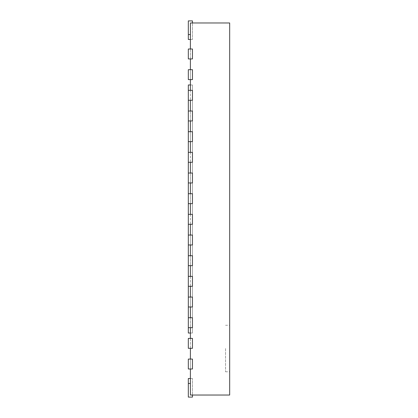 <?xml version="1.0" encoding="UTF-8"?>
<svg xmlns="http://www.w3.org/2000/svg" width="418" height="418" viewBox="0 0 418 418"><rect width="100%" height="100%" fill="white"/><g stroke="black" fill="none" stroke-linecap="round" stroke-linejoin="round"><path stroke-width="0.31" stroke-dasharray="2.09 1.57" d="M190.399 22.969L229.67 22.969L229.67 395.031L190.399 395.031L190.399 22.969M229.67 348.523L229.67 371.78L229.67 348.523M190.399 49.01L190.399 58.933M190.399 69.681L190.399 79.603M190.399 90.351L190.399 100.273M190.399 111.021L190.399 120.943M190.399 131.691L190.399 141.613M190.399 152.361L190.399 162.283M190.399 173.031L190.399 182.953M190.399 193.706L190.399 203.623M190.399 214.377L190.399 224.294M190.399 235.047L190.399 244.969M190.399 255.717L190.399 265.639M190.399 276.387L190.399 286.309M190.399 297.057L190.399 306.979M190.399 317.727L190.399 327.649M190.399 338.397L190.399 348.319M190.399 359.067L190.399 368.99M225.537 348.523L225.537 371.78L225.537 348.523M188.33 84.979L192.463 84.979L192.463 333.021L188.33 333.021L188.33 84.979M190.399 84.979L192.463 84.979L192.463 333.021L190.399 333.021M188.33 90.351L188.33 100.273L192.463 100.273L192.463 90.351L192.463 100.273L188.33 100.273L188.33 90.351L192.463 90.351L192.463 100.273L188.33 100.273L188.33 90.351L192.463 90.351L188.33 90.351L188.33 100.273M188.33 111.021L188.33 120.943L192.463 120.943L192.463 111.021L192.463 120.943L188.33 120.943L188.33 111.021L192.463 111.021L192.463 120.943L188.33 120.943L188.33 111.021L192.463 111.021L188.33 111.021L188.33 120.943M188.33 131.691L188.33 141.613L192.463 141.613L192.463 131.691L192.463 141.613L188.33 141.613L188.33 131.691L192.463 131.691L192.463 141.613L188.33 141.613L188.33 131.691L192.463 131.691L188.33 131.691L188.33 141.613M188.33 152.361L188.33 162.283L192.463 162.283L192.463 152.361L192.463 162.283L188.33 162.283L188.33 152.361L192.463 152.361L192.463 162.283L188.33 162.283L188.33 152.361L192.463 152.361L188.33 152.361L188.33 162.283M188.33 173.031L188.33 182.953L192.463 182.953L192.463 173.031L192.463 182.953L188.33 182.953L188.33 173.031L192.463 173.031L192.463 182.953L188.33 182.953L188.33 173.031L192.463 173.031L188.33 173.031L188.33 182.953M188.33 193.706L188.33 203.623L192.463 203.623L192.463 193.706L192.463 203.623L188.33 203.623L188.33 193.706L192.463 193.706L192.463 203.623L188.33 203.623L188.33 193.706L192.463 193.706L188.33 193.706L188.33 203.623M188.33 214.377L188.33 224.294L192.463 224.294L192.463 214.377L192.463 224.294L188.33 224.294L188.33 214.377L192.463 214.377L192.463 224.294L188.33 224.294L188.33 214.377L192.463 214.377L188.33 214.377L188.33 224.294M188.33 235.047L188.33 244.969L192.463 244.969L192.463 235.047L192.463 244.969L188.33 244.969L188.33 235.047L192.463 235.047L192.463 244.969L188.33 244.969L188.33 235.047L192.463 235.047L188.33 235.047L188.33 244.969M188.33 255.717L188.33 265.639L192.463 265.639L192.463 255.717L192.463 265.639L188.33 265.639L188.33 255.717L192.463 255.717L192.463 265.639L188.33 265.639L188.33 255.717L192.463 255.717L188.33 255.717L188.33 265.639M188.33 276.387L188.33 286.309L192.463 286.309L192.463 276.387L192.463 286.309L188.33 286.309L188.33 276.387L192.463 276.387L192.463 286.309L188.33 286.309L188.33 276.387L192.463 276.387L188.33 276.387L188.33 286.309M188.33 297.057L188.33 306.979L192.463 306.979L192.463 297.057L192.463 306.979L188.33 306.979L188.33 297.057L192.463 297.057L192.463 306.979L188.33 306.979L188.33 297.057L192.463 297.057L188.33 297.057L188.33 306.979M188.33 317.727L188.33 327.649L192.463 327.649L192.463 317.727L192.463 327.649L188.33 327.649L188.33 317.727L192.463 317.727L192.463 327.649L188.33 327.649L188.33 317.727L192.463 317.727L188.33 317.727L188.33 327.649M188.33 359.067L192.463 359.067L192.463 368.99L192.463 359.067L192.463 368.99L188.33 368.99L192.463 368.99L188.33 368.99L188.33 359.067L192.463 359.067L188.33 359.067L188.33 368.99L188.33 359.067M188.33 338.397L192.463 338.397L192.463 348.319L192.463 338.397L192.463 348.319L188.33 348.319L192.463 348.319L188.33 348.319L188.33 338.397L192.463 338.397L188.33 338.397L188.33 348.319L188.33 338.397M188.33 69.681L192.463 69.681L192.463 79.603L192.463 69.681L192.463 79.603L188.33 79.603L192.463 79.603L188.33 79.603L188.33 69.681L192.463 69.681L188.33 69.681L188.33 79.603L188.33 69.681M188.33 49.01L192.463 49.01L192.463 58.933L192.463 49.01L192.463 58.933L188.33 58.933L192.463 58.933L188.33 58.933L188.33 49.01L192.463 49.01L188.33 49.01L188.33 58.933L188.33 49.01M190.399 378.499L188.33 378.499L192.463 378.499L188.33 378.499L192.463 378.499L188.33 378.499L192.463 378.499L188.33 378.499L192.463 378.499L188.33 378.499L192.463 378.499L188.33 378.499L192.463 378.499L188.33 378.499L192.463 378.499L188.33 378.499L188.33 397.1L188.33 378.499L188.33 397.1L192.463 397.1L188.33 397.1L188.33 378.499L188.33 397.1L192.463 397.1L188.33 397.1L188.33 378.499L188.33 397.1L192.463 397.1L188.33 397.1L188.33 378.499L188.33 397.1L192.463 397.1L188.33 397.1L188.33 378.499L188.33 397.1L192.463 397.1L188.33 397.1L188.33 378.499L188.33 397.1L192.463 397.1L188.33 397.1L188.33 378.499L188.33 397.1L192.463 397.1L188.33 397.1L188.33 378.499L188.33 397.1L192.463 397.1L188.33 397.1L188.33 378.499L188.33 397.1L192.463 397.1L188.33 397.1L188.33 378.499L188.33 397.1L192.463 397.1L188.33 397.1L188.33 378.499L188.33 397.1L192.463 397.1L188.33 397.1L188.33 378.499L188.33 397.1L192.463 397.1L188.33 397.1L188.33 378.499L188.33 397.1L192.463 397.1L188.33 397.1L188.33 378.499L188.33 397.1L192.463 397.1L188.33 397.1L188.33 378.499L188.33 397.1L192.463 397.1L188.33 397.1L192.463 397.1L192.463 378.499L192.463 395.031M190.399 39.501L188.33 39.501L192.463 39.501L188.33 39.501L192.463 39.501L188.33 39.501L192.463 39.501L188.33 39.501L192.463 39.501L188.33 39.501L192.463 39.501L188.33 39.501L192.463 39.501L188.33 39.501L192.463 39.501L188.33 39.501L188.33 20.9L188.33 39.501L188.33 20.9L192.463 20.9L188.33 20.9L188.33 39.501L188.33 20.9L192.463 20.9L188.33 20.9L188.33 39.501L188.33 20.9L192.463 20.9L188.33 20.9L188.33 39.501L188.33 20.9L192.463 20.9L188.33 20.9L188.33 39.501L188.33 20.9L192.463 20.9L188.33 20.9L188.33 39.501L188.33 20.9L192.463 20.9L188.33 20.9L188.33 39.501L188.33 20.9L192.463 20.9L188.33 20.9L188.33 39.501L188.33 20.9L192.463 20.9L188.33 20.9L188.33 39.501L188.33 20.9L192.463 20.9L188.33 20.9L188.33 39.501L188.33 20.9L192.463 20.9L188.33 20.9L188.33 39.501L188.33 20.9L192.463 20.9L188.33 20.9L188.33 39.501L188.33 20.9L192.463 20.9L188.33 20.9L188.33 39.501L188.33 20.9L192.463 20.9L188.33 20.9L188.33 39.501L188.33 20.9L192.463 20.9L188.33 20.9L188.33 39.501L188.33 20.9L192.463 20.9L188.33 20.9L192.463 20.9L192.463 39.501L192.463 22.969M188.33 383.458L190.399 383.458M188.33 34.542L190.399 34.542M225.537 371.78L229.67 371.78M225.537 325.272L229.67 325.272"/><path stroke-width="0.63" d="M190.399 49.01L190.399 22.969L229.67 22.969L229.67 395.031L190.399 395.031L190.399 368.99M190.399 58.933L190.399 69.681M190.399 79.603L190.399 90.351M190.399 100.273L190.399 111.021M190.399 120.943L190.399 131.691M190.399 141.613L190.399 152.361M190.399 162.283L190.399 173.031M190.399 182.953L190.399 193.706M190.399 203.623L190.399 214.377M190.399 224.294L190.399 235.047M190.399 244.969L190.399 255.717M190.399 265.639L190.399 276.387M190.399 286.309L190.399 297.057M190.399 306.979L190.399 317.727M190.399 327.649L190.399 338.397M190.399 348.319L190.399 359.067M188.33 90.351L188.33 100.273L192.463 100.273L192.463 90.351L188.33 90.351L188.33 84.979L190.399 84.979M188.33 100.273L188.33 111.021L192.463 111.021L192.463 120.943L188.33 120.943L188.33 131.691L192.463 131.691L192.463 141.613L188.33 141.613L188.33 152.361L192.463 152.361L192.463 162.283L188.33 162.283L188.33 173.031L192.463 173.031L192.463 182.953L188.33 182.953L188.33 193.706L192.463 193.706L192.463 203.623L188.33 203.623L188.33 214.377L192.463 214.377L192.463 224.294L188.33 224.294L188.33 235.047L192.463 235.047L192.463 244.969L188.33 244.969L188.33 255.717L192.463 255.717L192.463 265.639L188.33 265.639L188.33 276.387L192.463 276.387L192.463 286.309L188.33 286.309L188.33 297.057L192.463 297.057L192.463 306.979L188.33 306.979L188.33 317.727L192.463 317.727L192.463 327.649L188.33 327.649L188.33 333.021L190.399 333.021M188.33 359.067L192.463 359.067L192.463 368.99L188.33 368.99L188.33 359.067M188.33 338.397L192.463 338.397L192.463 348.319L188.33 348.319L188.33 338.397M188.33 317.727L188.33 327.649M188.33 297.057L188.33 306.979M188.33 276.387L188.33 286.309M188.33 255.717L188.33 265.639M188.33 235.047L188.33 244.969M188.33 214.377L188.33 224.294M188.33 193.706L188.33 203.623M188.33 173.031L188.33 182.953M188.33 152.361L188.33 162.283M188.33 131.691L188.33 141.613M188.33 111.021L188.33 120.943M188.33 69.681L192.463 69.681L192.463 79.603L188.33 79.603L188.33 69.681M188.33 49.01L192.463 49.01L192.463 58.933L188.33 58.933L188.33 49.01M190.399 378.499L188.33 378.499L188.33 397.1L192.463 397.1L192.463 395.031M190.399 39.501L188.33 39.501L188.33 20.9L192.463 20.9L192.463 22.969M188.33 383.458L190.399 383.458M188.33 34.542L190.399 34.542"/></g></svg>
